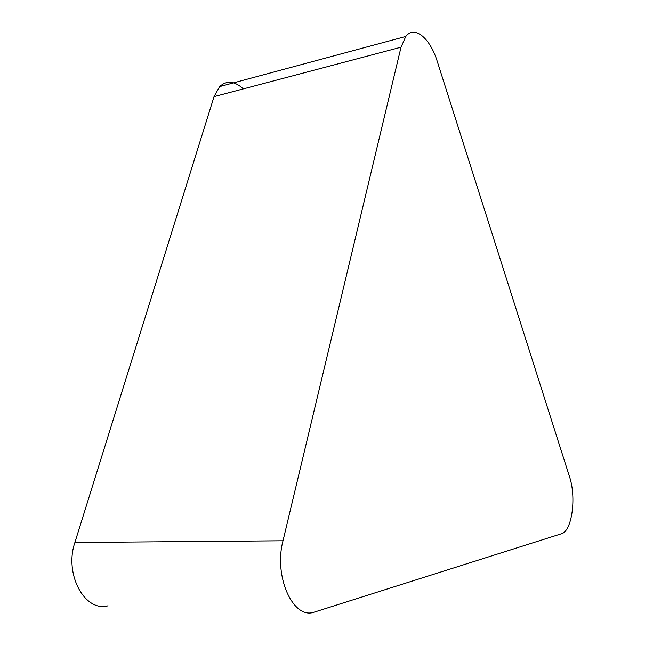 <?xml version="1.0" encoding="UTF-8"?>
<svg xmlns="http://www.w3.org/2000/svg" width="645" height="645" viewBox="0 0 645 645"><rect width="100%" height="100%" fill="white"/><g stroke="black" fill="none" stroke-linecap="round" stroke-linejoin="round"><path stroke-width="0.97" d="M243.334 88.905C234.587 80.956 226.677 80.198 219.622 86.624L214.043 96.653L74.893 542.485C63.96 574.155 84.809 612.468 108.038 605.8M437.294 61.517C430.207 38.184 414.517 24.905 405.786 36.451L401.029 47.174L283.01 540.768C273.472 576.598 293.225 619.877 314.228 612.145L561.384 533.77C572.034 531.206 576.59 497.448 569.479 476.607L437.294 61.517M401.029 47.174L214.043 96.653M283.01 540.768L74.893 542.485M219.622 86.624L405.786 36.451"/></g></svg>

